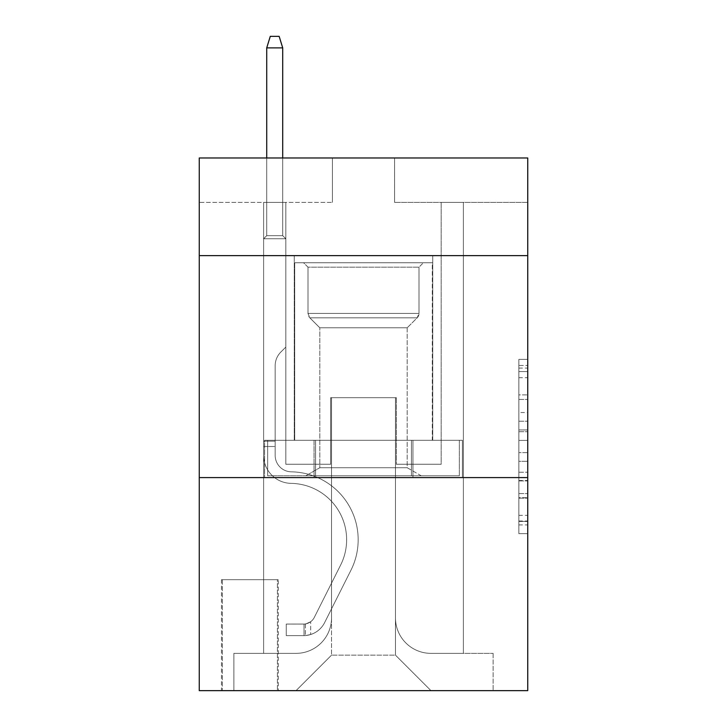 <?xml version="1.0" encoding="UTF-8"?>
<svg xmlns="http://www.w3.org/2000/svg" width="727" height="727" viewBox="0 0 727 727"><rect width="100%" height="100%" fill="white"/><g stroke="black" fill="none" stroke-linecap="round" stroke-linejoin="round"><path stroke-width="0.55" stroke-dasharray="3.63 2.73" d="M518.86 412.527L518.86 440.408L527.738 440.408L527.738 524.939L527.738 368.08L527.738 440.408L518.86 440.408L518.86 365.463L518.86 533.654L518.86 359.365L518.86 521.45L527.738 521.45L518.86 521.45L527.738 521.45L518.86 521.45L518.86 493.569L518.86 533.654L527.738 533.654L527.738 359.365L527.738 521.014L527.738 452.612L518.86 452.612L527.738 452.612L527.738 493.569L527.738 371.57L518.86 371.57L527.738 371.57L527.738 533.654L527.738 368.08L527.738 533.654L518.86 533.654L518.86 359.365L527.738 359.365L527.738 368.08L527.738 359.365L527.738 368.08L527.738 359.365L527.738 365.463L527.738 359.365L518.86 359.365L518.86 371.57L527.738 371.57L518.86 371.57L518.86 412.527L527.738 412.527M432.747 255.631L432.747 440.289L294.253 440.289L432.747 440.289L294.253 440.289L432.747 440.289L432.747 255.631L294.253 255.631L294.253 440.289L294.253 255.631L432.747 255.631M278.268 579.673L221.453 579.673L278.268 579.673L278.268 690.65L221.453 690.65L278.268 690.65M221.453 579.673L221.453 690.65M527.738 429.948L527.738 421.233L527.738 429.948L518.86 429.948L518.86 394.879L518.86 498.14L518.86 472.214L527.738 472.214L518.86 472.214L518.86 533.654L527.738 533.654L518.86 533.654L527.738 533.654L518.86 533.654L518.86 359.365L527.738 359.365L518.86 359.365L527.738 359.365L518.86 359.365L518.86 429.948L527.738 429.948M527.738 477.584L527.738 690.65L199.262 690.65L199.262 477.584L527.738 477.584L527.738 157.977L394.57 157.977L527.738 157.977L527.738 202.37L527.738 157.977L199.262 157.977L332.43 157.977L199.262 157.977L199.262 202.37L332.43 202.37L199.262 202.37L199.262 157.977L199.262 255.631L527.738 255.631L199.262 255.631L199.262 477.584L527.738 477.584L199.262 477.584M263.619 202.37L263.619 653.364L296.025 653.364A35.514 35.514 0 0 0 331.539 617.85L331.539 397.678L331.539 655.136L331.539 397.678L331.539 655.136L331.539 397.678L395.461 397.678L395.461 617.85A35.514 35.514 0 0 0 430.975 653.364L463.381 653.364L463.381 202.37L463.381 653.364L463.381 202.37L463.381 653.364L463.381 202.37L463.381 653.364L463.381 202.37L463.381 653.364L463.381 202.37L463.381 653.364L493.115 653.364L430.975 653.364L463.381 653.364L430.975 653.364L463.381 653.364L430.975 653.364L463.381 653.364L430.975 653.364L463.381 653.364L463.381 202.37L441.18 202.37L463.381 202.37L441.18 202.37L463.381 202.37L441.18 202.37L463.381 202.37L441.18 202.37L463.381 202.37L441.18 202.37L463.381 202.37L441.18 202.37L463.381 202.37L463.381 653.364L430.975 653.364A35.514 35.514 0 0 1 395.461 617.85A35.514 35.514 0 0 0 430.975 653.364A35.514 35.514 0 0 1 395.461 617.85A35.514 35.514 0 0 0 430.975 653.364A35.514 35.514 0 0 1 395.461 617.85A35.514 35.514 0 0 0 430.975 653.364A35.514 35.514 0 0 1 395.461 617.85A35.514 35.514 0 0 0 430.975 653.364A35.514 35.514 0 0 1 395.461 617.85L395.461 397.678L395.461 655.136L331.539 655.136L395.461 655.136L430.975 690.65L493.115 690.65L296.025 690.65L430.975 690.65L395.461 655.136L430.975 690.65L395.461 655.136L395.461 397.678L395.461 655.136L395.461 397.678L330.649 397.678L330.649 464.262L285.82 464.262L285.82 202.37L263.619 202.37L263.619 653.364L296.025 653.364A35.514 35.514 0 0 0 331.539 617.85L331.539 397.678L330.649 397.678L330.649 464.262L285.82 464.262L285.82 202.37L263.619 202.37L263.619 653.364L296.025 653.364L233.885 653.364L296.025 653.364L263.619 653.364L263.619 202.37L263.619 653.364L263.619 202.37L263.619 653.364L263.619 202.37L263.619 653.364L263.619 202.37L285.82 202.37L263.619 202.37L285.82 202.37L263.619 202.37L285.82 202.37L263.619 202.37L285.82 202.37L263.619 202.37L285.82 202.37L263.619 202.37L263.619 653.364L263.619 202.37M331.539 617.85L331.539 397.678L330.649 397.678L330.649 464.262L285.82 464.262L285.82 202.37L285.82 464.262L285.82 202.37L285.82 464.262L285.82 202.37L285.82 464.262L285.82 202.37L285.82 464.262L285.82 202.37L285.82 464.262L330.649 464.262L285.82 464.262L330.649 464.262L285.82 464.262L330.649 464.262L285.82 464.262L330.649 464.262L285.82 464.262L330.649 464.262L330.649 397.678L330.649 464.262L330.649 397.678L330.649 464.262L330.649 397.678L330.649 464.262L330.649 397.678L330.649 464.262L330.649 397.678L331.539 397.678L330.649 397.678L331.539 397.678L330.649 397.678L331.539 397.678L330.649 397.678L331.539 397.678L330.649 397.678L331.539 397.678L331.539 617.85A35.514 35.514 0 0 1 296.025 653.364A35.514 35.514 0 0 0 331.539 617.85A35.514 35.514 0 0 1 296.025 653.364A35.514 35.514 0 0 0 331.539 617.85A35.514 35.514 0 0 1 296.025 653.364A35.514 35.514 0 0 0 331.539 617.85A35.514 35.514 0 0 1 296.025 653.364A35.514 35.514 0 0 0 331.539 617.85M527.738 202.37L394.57 202.37L527.738 202.37M222.344 690.65L277.387 690.65L222.344 690.65L222.344 579.673L277.387 579.673L277.387 690.65L277.387 579.673L222.344 579.673L222.344 690.65M233.885 690.65L296.025 690.65L331.539 655.136L296.025 690.65L331.539 655.136L296.025 690.65L233.885 690.65L233.885 653.364L233.885 690.65M396.351 397.678L395.461 397.678L396.351 397.678L395.461 397.678L396.351 397.678L395.461 397.678L396.351 397.678L395.461 397.678L396.351 397.678L395.461 397.678L396.351 397.678L395.461 397.678L396.351 397.678L396.351 464.262L396.351 397.678M394.57 202.37L394.57 157.977L394.57 202.37M332.43 202.37L332.43 157.977L332.43 202.37M493.115 653.364L493.115 690.65L493.115 653.364M441.18 202.37L441.18 464.262L396.351 464.262L441.18 464.262L396.351 464.262L441.18 464.262L396.351 464.262L441.18 464.262L396.351 464.262L441.18 464.262L396.351 464.262L441.18 464.262L396.351 464.262L441.18 464.262L441.18 202.37M462.427 477.584L264.573 477.584L462.427 477.584L462.427 440.289L264.573 440.289L412.963 440.289L412.963 477.584L412.963 440.289L314.037 440.289L314.037 477.584L314.037 440.289L264.573 440.289L264.573 477.584L264.573 440.289L462.427 440.289L462.427 477.584M527.738 255.631L199.262 255.631M314.037 440.289L314.037 477.584L314.037 440.289M412.963 440.289L412.963 477.584L412.963 440.289M518.86 440.408L527.738 440.408L518.86 440.408M518.86 365.463L518.86 359.365L518.86 365.463L527.738 365.463L518.86 365.463M518.86 497.704L518.86 461.327L518.86 497.704L527.738 497.704L518.86 497.704M518.86 461.327L518.86 452.612L527.738 452.612L518.86 452.612L518.86 461.327L527.738 461.327L518.86 461.327M518.86 394.879L518.86 371.57L518.86 394.879L527.738 394.879L518.86 394.879M518.86 359.365L527.738 359.365L518.86 359.365L518.86 368.08L518.86 359.365L527.738 359.365M518.86 533.654L527.738 533.654L518.86 533.654L518.86 524.939L518.86 533.654M263.619 446.505L263.619 238.765L285.82 238.765L263.619 238.765L266.727 235.657L282.712 235.657L266.727 235.657L263.619 238.765L285.82 238.765L285.82 347.079L280.813 352.077A19.293 19.293 0 0 0 275.169 365.717A19.293 19.293 0 0 1 280.813 352.077L285.82 347.079L285.82 238.765L263.619 238.765L266.727 235.657L282.712 235.657L285.82 238.765L263.619 238.765L285.82 238.765L282.712 235.657L266.727 235.657L263.619 238.765L266.727 235.657L282.712 235.657L285.82 238.765L263.619 238.765L285.82 238.765L285.82 347.079L280.813 352.077A19.293 19.293 0 0 0 275.169 365.717A19.293 19.293 0 0 1 280.813 352.077L285.82 347.079L285.82 238.765L263.619 238.765L266.727 235.657L263.619 238.765L285.82 238.765L263.619 238.765L266.727 235.657L282.712 235.657L266.727 235.657L263.619 238.765L285.82 238.765L282.712 235.657L285.82 238.765L263.619 238.765L266.727 235.657L282.712 235.657L266.727 235.657L263.619 238.765L263.619 455.411A27.962 27.962 0 0 0 291.145 483.373A27.962 27.962 0 0 1 263.619 455.411L263.619 238.765L263.619 455.411A27.962 27.962 0 0 0 291.145 483.373A27.962 27.962 0 0 1 263.619 455.411L263.619 238.765L285.82 238.765L285.82 347.079L280.813 352.077A19.293 19.293 0 0 0 275.169 365.717A19.293 19.293 0 0 1 280.813 352.077L285.82 347.079L285.82 238.765L263.619 238.765L263.619 455.411A27.962 27.962 0 0 0 291.145 483.373A27.962 27.962 0 0 1 263.619 455.411L263.619 238.765L285.82 238.765L282.712 235.657L285.82 238.765L285.82 347.079L280.813 352.077A19.293 19.293 0 0 0 275.169 365.717A19.293 19.293 0 0 1 280.813 352.077L285.82 347.079L285.82 238.765L263.619 238.765L263.619 455.411A27.962 27.962 0 0 0 291.145 483.373A56.379 56.379 0 0 1 340.627 565.061A56.379 56.379 0 0 0 291.145 483.373A27.962 27.962 0 0 1 263.619 455.411L263.619 238.765L285.82 238.765L282.712 235.657L266.727 235.657L282.712 235.657L285.82 238.765L263.619 238.765L285.82 238.765L285.82 347.079L280.813 352.077A19.293 19.293 0 0 0 275.169 365.717A19.293 19.293 0 0 1 280.813 352.077L285.82 347.079L285.82 238.765L263.619 238.765L263.619 455.411A27.962 27.962 0 0 0 291.145 483.373A27.962 27.962 0 0 1 263.619 455.411L263.619 238.765L285.82 238.765L282.712 235.657L266.727 235.657L263.619 238.765L285.82 238.765L285.82 347.079L280.813 352.077A19.293 19.293 0 0 0 275.169 365.717A19.293 19.293 0 0 1 280.813 352.077L285.82 347.079L285.82 238.765L263.619 238.765L263.619 455.411L263.619 446.505L275.169 446.505L275.169 441.18L263.619 441.18L275.169 441.18L275.169 455.411L275.169 365.717L275.169 455.411A16.421 16.421 0 0 0 291.327 471.832A16.421 16.421 0 0 1 275.169 455.411L275.169 365.717L275.169 455.411L275.169 441.18L263.619 441.18L275.169 441.18L275.169 455.411A16.421 16.421 0 0 0 291.327 471.832A16.421 16.421 0 0 1 275.169 455.411L275.169 365.717L275.169 455.411A16.421 16.421 0 0 0 291.327 471.832A16.421 16.421 0 0 1 275.169 455.411L275.169 365.717L275.169 455.411L275.169 441.18L263.619 441.18L275.169 441.18L275.169 455.411A16.421 16.421 0 0 0 291.327 471.832A67.92 67.92 0 0 1 350.941 570.241A67.92 67.92 0 0 0 291.327 471.832A16.421 16.421 0 0 1 275.169 455.411L275.169 365.717L275.169 455.411A16.421 16.421 0 0 0 291.327 471.832A16.421 16.421 0 0 1 275.169 455.411L275.169 365.717L275.169 455.411L275.169 446.505L263.619 446.505M304.022 635.607A23.528 23.528 0 0 0 324.596 622.648L350.941 570.241A67.92 67.92 0 0 0 291.327 471.832A16.421 16.421 0 0 1 275.169 455.411A16.421 16.421 0 0 0 291.327 471.832A67.92 67.92 0 0 1 350.941 570.241A67.92 67.92 0 0 0 291.327 471.832A16.421 16.421 0 0 1 275.169 455.411A16.421 16.421 0 0 0 291.327 471.832A16.421 16.421 0 0 1 275.169 455.411A16.421 16.421 0 0 0 291.327 471.832A67.92 67.92 0 0 1 350.941 570.241L324.596 622.648L350.941 570.241A67.92 67.92 0 0 0 291.327 471.832A16.421 16.421 0 0 1 275.169 455.411A16.421 16.421 0 0 0 291.327 471.832A67.92 67.92 0 0 1 350.941 570.241A67.92 67.92 0 0 0 291.327 471.832A16.421 16.421 0 0 1 275.169 455.411A16.421 16.421 0 0 0 291.327 471.832A16.421 16.421 0 0 1 275.169 455.411A16.421 16.421 0 0 0 291.327 471.832A67.92 67.92 0 0 1 350.941 570.241A67.92 67.92 0 0 0 291.327 471.832A16.421 16.421 0 0 1 275.169 455.411A16.421 16.421 0 0 0 291.327 471.832A67.92 67.92 0 0 1 350.941 570.241L324.596 622.648L350.941 570.241A67.92 67.92 0 0 0 291.327 471.832A67.92 67.92 0 0 1 350.941 570.241A67.92 67.92 0 0 0 291.327 471.832A67.92 67.92 0 0 1 350.941 570.241L324.596 622.648A23.528 23.528 0 0 1 310.674 634.507A23.528 23.528 0 0 0 324.596 622.648L350.941 570.241A67.92 67.92 0 0 0 291.327 471.832A67.92 67.92 0 0 1 350.941 570.241L324.596 622.648L350.941 570.241A67.92 67.92 0 0 0 291.327 471.832A67.92 67.92 0 0 1 350.941 570.241A67.92 67.92 0 0 0 291.327 471.832A67.92 67.92 0 0 1 350.941 570.241L324.596 622.648L350.941 570.241A67.92 67.92 0 0 0 291.327 471.832A67.92 67.92 0 0 1 350.941 570.241L324.596 622.648A23.528 23.528 0 0 1 310.674 634.507C303.841 635.961 303.841 635.961 310.674 634.507C303.841 635.961 303.841 635.961 310.674 634.507A23.528 23.528 0 0 0 324.596 622.648L350.941 570.241L324.596 622.648A23.528 23.528 0 0 1 310.674 634.507C303.841 635.961 303.841 635.961 310.674 634.507C303.841 635.961 303.841 635.961 310.674 634.507A23.528 23.528 0 0 0 324.596 622.648L350.941 570.241L324.596 622.648A23.528 23.528 0 0 1 310.674 634.507C303.841 635.961 303.841 635.961 310.674 634.507C303.841 635.961 303.841 635.961 310.674 634.507A23.528 23.528 0 0 0 324.596 622.648L350.941 570.241L324.596 622.648A23.528 23.528 0 0 1 310.674 634.507C303.841 635.961 303.841 635.961 310.674 634.507C303.841 635.961 303.841 635.961 310.674 634.507A23.528 23.528 0 0 0 324.596 622.648L350.941 570.241L324.596 622.648A23.528 23.528 0 0 1 310.674 634.507C303.841 635.961 303.841 635.961 310.674 634.507C303.841 635.961 303.841 635.961 310.674 634.507A23.528 23.528 0 0 0 324.596 622.648A23.528 23.528 0 0 1 304.022 635.607L304.022 624.057A11.986 11.986 0 0 0 314.282 617.459L340.627 565.061A56.379 56.379 0 0 0 291.145 483.373A27.962 27.962 0 0 1 263.619 455.411A27.962 27.962 0 0 0 291.145 483.373A56.379 56.379 0 0 1 340.627 565.061A56.379 56.379 0 0 0 291.145 483.373A27.962 27.962 0 0 1 263.619 455.411A27.962 27.962 0 0 0 291.145 483.373A27.962 27.962 0 0 1 263.619 455.411A27.962 27.962 0 0 0 291.145 483.373A56.379 56.379 0 0 1 340.627 565.061L314.282 617.459L340.627 565.061A56.379 56.379 0 0 0 291.145 483.373A27.962 27.962 0 0 1 263.619 455.411A27.962 27.962 0 0 0 291.145 483.373A56.379 56.379 0 0 1 340.627 565.061A56.379 56.379 0 0 0 291.145 483.373A27.962 27.962 0 0 1 263.619 455.411A27.962 27.962 0 0 0 291.145 483.373A27.962 27.962 0 0 1 263.619 455.411A27.962 27.962 0 0 0 291.145 483.373A56.379 56.379 0 0 1 340.627 565.061A56.379 56.379 0 0 0 291.145 483.373A27.962 27.962 0 0 1 263.619 455.411A27.962 27.962 0 0 0 291.145 483.373A56.379 56.379 0 0 1 340.627 565.061L314.282 617.459L340.627 565.061A56.379 56.379 0 0 0 291.145 483.373A56.379 56.379 0 0 1 340.627 565.061A56.379 56.379 0 0 0 291.145 483.373A56.379 56.379 0 0 1 340.627 565.061L314.282 617.459A11.986 11.986 0 0 1 310.674 621.73C303.95 624.82 303.95 624.82 310.674 621.73C303.95 624.82 303.95 624.82 310.674 621.73A11.986 11.986 0 0 0 314.282 617.459L340.627 565.061A56.379 56.379 0 0 0 291.145 483.373A56.379 56.379 0 0 1 340.627 565.061L314.282 617.459L340.627 565.061A56.379 56.379 0 0 0 291.145 483.373A56.379 56.379 0 0 1 340.627 565.061A56.379 56.379 0 0 0 291.145 483.373A56.379 56.379 0 0 1 340.627 565.061L314.282 617.459L340.627 565.061A56.379 56.379 0 0 0 291.145 483.373A56.379 56.379 0 0 1 340.627 565.061L314.282 617.459A11.986 11.986 0 0 1 310.674 621.73C303.95 624.82 303.95 624.82 310.674 621.73C303.95 624.82 303.95 624.82 310.674 621.73A11.986 11.986 0 0 0 314.282 617.459L340.627 565.061L314.282 617.459A11.986 11.986 0 0 1 310.674 621.73C303.95 624.82 303.95 624.82 310.674 621.73C303.95 624.82 303.95 624.82 310.674 621.73A11.986 11.986 0 0 0 314.282 617.459L340.627 565.061L314.282 617.459A11.986 11.986 0 0 1 310.674 621.73C303.95 624.82 303.95 624.82 310.674 621.73C303.95 624.82 303.95 624.82 310.674 621.73A11.986 11.986 0 0 0 314.282 617.459L340.627 565.061L314.282 617.459A11.986 11.986 0 0 1 310.674 621.73C303.95 624.82 303.95 624.82 310.674 621.73C303.95 624.82 303.95 624.82 310.674 621.73A11.986 11.986 0 0 0 314.282 617.459L340.627 565.061L314.282 617.459A11.986 11.986 0 0 1 310.674 621.73C303.95 624.82 303.95 624.82 310.674 621.73C303.95 624.82 303.95 624.82 310.674 621.73A11.986 11.986 0 0 0 314.282 617.459A11.986 11.986 0 0 1 304.022 624.057L304.022 635.607L286.265 635.607L304.022 635.607A23.528 23.528 0 0 0 324.596 622.648A23.528 23.528 0 0 1 304.022 635.607L304.022 624.057L286.265 624.066L304.022 624.057A11.986 11.986 0 0 0 314.282 617.459A11.986 11.986 0 0 1 304.022 624.057L304.022 635.607L286.265 635.607L286.265 624.066L286.265 635.607L304.022 635.607A23.528 23.528 0 0 0 324.596 622.648A23.528 23.528 0 0 1 304.022 635.607L304.022 624.057L286.265 624.066L304.022 624.057A11.986 11.986 0 0 0 314.282 617.459A11.986 11.986 0 0 1 304.022 624.057L304.022 635.607L286.265 635.607L286.265 624.066L286.265 635.607L304.022 635.607A23.528 23.528 0 0 0 324.596 622.648A23.528 23.528 0 0 1 304.022 635.607L304.022 624.057L286.265 624.066L304.022 624.057A11.986 11.986 0 0 0 314.282 617.459A11.986 11.986 0 0 1 304.022 624.057L304.022 635.607L286.265 635.607L286.265 624.066L286.265 635.607L304.022 635.607A23.528 23.528 0 0 0 324.596 622.648A23.528 23.528 0 0 1 304.022 635.607L304.022 624.057L286.265 624.066L304.022 624.057A11.986 11.986 0 0 0 314.282 617.459A11.986 11.986 0 0 1 304.022 624.057L304.022 635.607L286.265 635.607L286.265 624.066L286.265 635.607L304.022 635.607A23.528 23.528 0 0 0 324.596 622.648A23.528 23.528 0 0 1 304.022 635.607L304.022 624.057L286.265 624.066L304.022 624.057A11.986 11.986 0 0 0 314.282 617.459A11.986 11.986 0 0 1 304.022 624.057L304.022 635.607L286.265 635.607L286.265 624.066L286.265 635.607L304.022 635.607M266.727 47.891L282.712 47.891L279.159 36.35L282.712 47.891L279.159 36.35L270.28 36.35L266.727 47.891L266.727 235.657L266.727 47.891L282.712 47.891L282.712 235.657L285.82 238.765L282.712 235.657L282.712 47.891L266.727 47.891L270.28 36.35L279.159 36.35L270.28 36.35L266.727 47.891L266.727 235.657L266.727 47.891L282.712 47.891L279.159 36.35L282.712 47.891L282.712 235.657L282.712 47.891L266.727 47.891L270.28 36.35L279.159 36.35L270.28 36.35L266.727 47.891L266.727 235.657L266.727 47.891L282.712 47.891L279.159 36.35L282.712 47.891L282.712 235.657L282.712 47.891L266.727 47.891L270.28 36.35L279.159 36.35L270.28 36.35L266.727 47.891L266.727 235.657L266.727 47.891L282.712 47.891L279.159 36.35L282.712 47.891L282.712 235.657L282.712 47.891L266.727 47.891L270.28 36.35L279.159 36.35L270.28 36.35L266.727 47.891L266.727 235.657L266.727 47.891L282.712 47.891L279.159 36.35L282.712 47.891L282.712 235.657L282.712 47.891L266.727 47.891L270.28 36.35L279.159 36.35L270.28 36.35L266.727 47.891L266.727 157.977M308.012 267.172L303.577 262.738L423.423 262.738L303.577 262.738L423.423 262.738L303.577 262.738L308.012 267.172L418.988 267.172L423.423 262.738L418.988 267.172L308.012 267.172L418.988 267.172L308.012 267.172L308.012 313.428L418.988 313.428L418.988 267.172L418.988 313.428L308.012 313.428L418.988 313.428L308.012 313.428L308.012 267.172M407.193 467.715L421.206 475.803L305.794 475.803L421.206 475.803L305.794 475.803L421.206 475.803L407.193 467.715L319.807 467.715L305.794 475.803L319.807 467.715L407.193 467.715L319.807 467.715L407.193 467.715L407.193 327.795L417.171 317.826A6.216 6.216 0 0 0 418.988 313.428L417.171 317.826L309.829 317.826A6.216 6.216 0 0 1 308.012 313.428L309.829 317.826L417.171 317.826L309.829 317.826L417.171 317.826L407.193 327.795L319.807 327.795L319.807 467.715L319.807 327.795L407.193 327.795L319.807 327.795L309.829 317.826L319.807 327.795L407.193 327.795L407.193 467.715M294.699 262.738L432.301 262.738L432.301 440.289L294.699 440.289L432.301 440.289L294.699 440.289L432.301 440.289L432.301 262.738L294.699 262.738L294.699 440.289L294.699 262.738L432.301 262.738L294.699 262.738M411.427 440.289L267.654 440.289L411.427 440.289L411.427 475.803L459.346 475.803L267.654 475.803L459.346 475.803L315.573 475.803L411.427 475.803L411.427 440.289L459.346 440.289L459.346 475.803L459.346 440.289L315.573 440.289L315.573 475.803L267.654 475.803L315.573 475.803L315.573 440.289L411.427 440.289L411.427 475.803L411.427 440.289M267.654 440.289L267.654 475.803L267.654 440.289L315.573 440.289L267.654 440.289M315.573 440.289L315.573 475.803L315.573 440.289M286.265 624.066L303.577 624.066L286.265 624.066L286.265 635.607L286.265 624.066M310.674 634.507C303.841 635.961 303.841 635.961 310.674 634.507C303.841 635.961 303.841 635.961 310.674 634.507L310.674 621.73L310.674 634.507M282.712 157.977L282.712 47.891M518.86 493.569L527.738 493.569L518.86 493.569M518.86 480.492L527.738 480.492M518.86 399.45L527.738 399.45L518.86 399.45M518.86 368.08L527.738 368.08M518.86 524.939L527.738 524.939M518.86 515.352L527.738 515.352M518.86 377.667L527.738 377.667M518.86 431.693L527.738 431.693L518.86 431.693M518.86 480.929L527.738 480.929L518.86 480.929M518.86 498.14L527.738 498.14L518.86 498.14M518.86 421.233L527.738 421.233L518.86 421.233M518.86 521.014L527.738 521.014M518.86 521.45L527.738 521.45M518.86 371.57L527.738 371.57M305.349 623.93L305.349 635.543L305.349 623.93"/><path stroke-width="1.09" d="M527.738 255.631L527.738 157.977L199.262 157.977L199.262 255.631L527.738 255.631L527.738 690.65L199.262 690.65L199.262 255.631M527.738 477.584L199.262 477.584M282.712 157.977L282.712 47.891L266.727 47.891L266.727 157.977M266.727 47.891L270.28 36.35L279.159 36.35L282.712 47.891"/></g></svg>
